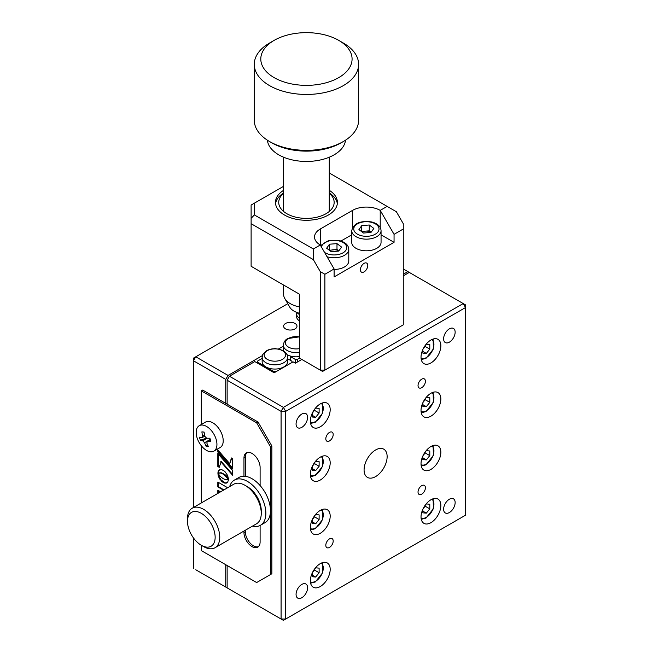<?xml version="1.0" encoding="UTF-8"?>
<svg xmlns="http://www.w3.org/2000/svg" width="653" height="653" viewBox="0 0 653 653"><rect width="100%" height="100%" fill="white"/><g stroke="black" fill="none" stroke-linecap="round" stroke-linejoin="round"><path stroke-width="0.98" d="M295.034 323.455A6.685 3.861 0 0 0 287.744 322.623A6.685 3.861 0 0 0 283.622 326.182A6.685 3.861 0 0 0 285.581 328.916A6.685 3.861 0 0 0 292.862 329.749A6.685 3.861 0 0 0 296.984 326.182A6.685 3.861 0 0 0 295.034 323.455M465.524 515.201L283.386 620.35L285.696 619.02L281.084 619.02L283.386 620.35L227.138 587.871L281.084 619.02L281.084 411.374L285.696 411.374L285.696 619.02L465.524 515.201L465.524 307.547L463.214 303.555L403.268 268.946M407.88 271.607L403.268 274.276M278.962 349.216L278.962 348.702L283.353 346.172L278.309 349.086M275.999 348.808L275.084 348.278L275.084 348.775M195.778 569.767L228.06 588.402L195.778 569.767M193.476 537.941L193.476 568.437M287.769 303.694L193.476 358.13L193.476 360.791L195.778 356.799L228.06 375.434L225.75 379.426L193.476 360.791L193.476 507.479M225.75 379.426L225.75 403.383M218.453 474.151L219.286 476.992L221.155 480.028L225.75 483.212M225.75 564.714L225.75 587.071M299.523 320.86A9.779 5.648 180 0 1 296.935 315.538M275.084 348.278L274.219 348.784M262.433 355.591L228.06 375.434M375.606 449.974A16.301 9.411 120 0 0 364.954 464.34A16.301 9.411 120 0 0 367.459 477.4A16.301 9.411 120 0 0 375.606 476.592A16.301 9.411 120 0 0 386.258 462.226A16.301 9.411 120 0 0 383.76 449.166A16.301 9.411 120 0 0 375.606 449.974M329.496 432.4A5.216 3.012 120 0 0 326.092 437.004A5.216 3.012 120 0 0 326.892 441.183A5.216 3.012 120 0 0 329.496 440.922A5.216 3.012 120 0 0 332.908 436.326A5.216 3.012 120 0 0 332.108 432.147A5.216 3.012 120 0 0 329.496 432.4M329.496 538.888A5.216 3.012 120 0 0 326.092 543.484A5.216 3.012 120 0 0 326.892 547.663A5.216 3.012 120 0 0 329.496 547.41A5.216 3.012 120 0 0 332.908 542.814A5.216 3.012 120 0 0 332.108 538.627A5.216 3.012 120 0 0 329.496 538.888M421.716 485.644A5.216 3.012 120 0 0 418.312 490.24A5.216 3.012 120 0 0 419.112 494.427A5.216 3.012 120 0 0 421.716 494.166A5.216 3.012 120 0 0 425.127 489.57A5.216 3.012 120 0 0 424.328 485.391A5.216 3.012 120 0 0 421.716 485.644M421.716 379.164A5.216 3.012 120 0 0 418.312 383.76A5.216 3.012 120 0 0 419.112 387.939A5.216 3.012 120 0 0 421.716 387.678A5.216 3.012 120 0 0 425.127 383.082A5.216 3.012 120 0 0 424.328 378.903A5.216 3.012 120 0 0 421.716 379.164M301.833 414.035A8.154 4.71 120 0 0 296.503 421.218A8.154 4.71 120 0 0 297.76 427.748A8.154 4.71 120 0 0 301.833 427.348A8.154 4.71 120 0 0 307.155 420.165A8.154 4.71 120 0 0 305.906 413.627A8.154 4.71 120 0 0 301.833 414.035M449.378 328.843A8.154 4.71 120 0 0 444.056 336.026A8.154 4.71 120 0 0 445.305 342.564A8.154 4.71 120 0 0 449.378 342.156A8.154 4.71 120 0 0 454.708 334.973A8.154 4.71 120 0 0 453.46 328.443A8.154 4.71 120 0 0 449.378 328.843M449.378 499.227A8.154 4.71 120 0 0 444.056 506.41A8.154 4.71 120 0 0 445.305 512.94A8.154 4.71 120 0 0 449.378 512.532A8.154 4.71 120 0 0 454.708 505.349A8.154 4.71 120 0 0 453.46 498.819A8.154 4.71 120 0 0 449.378 499.227M301.833 584.411A8.154 4.71 120 0 0 296.503 591.594A8.154 4.71 120 0 0 297.76 598.124A8.154 4.71 120 0 0 301.833 597.724A8.154 4.71 120 0 0 307.155 590.541A8.154 4.71 120 0 0 305.906 584.011A8.154 4.71 120 0 0 301.833 584.411M320.272 403.921A14.023 8.097 120 0 0 311.114 416.271A14.023 8.097 120 0 0 313.269 427.503A14.023 8.097 120 0 0 320.272 426.809A14.023 8.097 120 0 0 329.43 414.459A14.023 8.097 120 0 0 327.284 403.228A14.023 8.097 120 0 0 320.272 403.921M320.272 457.157A14.023 8.097 120 0 0 311.114 469.515A14.023 8.097 120 0 0 313.269 480.747A14.023 8.097 120 0 0 320.272 480.053A14.023 8.097 120 0 0 329.43 467.703A14.023 8.097 120 0 0 327.284 456.463A14.023 8.097 120 0 0 320.272 457.157M430.939 393.269A14.023 8.097 120 0 0 421.781 405.627A14.023 8.097 120 0 0 423.928 416.859A14.023 8.097 120 0 0 430.939 416.165A14.023 8.097 120 0 0 440.098 403.807A14.023 8.097 120 0 0 437.951 392.575A14.023 8.097 120 0 0 430.939 393.269M430.939 340.025A14.023 8.097 120 0 0 421.781 352.383A14.023 8.097 120 0 0 423.928 363.615A14.023 8.097 120 0 0 430.939 362.921A14.023 8.097 120 0 0 440.098 350.571A14.023 8.097 120 0 0 437.951 339.331A14.023 8.097 120 0 0 430.939 340.025M430.939 499.757A14.023 8.097 120 0 0 421.781 512.107A14.023 8.097 120 0 0 423.928 523.347A14.023 8.097 120 0 0 430.939 522.653A14.023 8.097 120 0 0 440.098 510.295A14.023 8.097 120 0 0 437.951 499.063A14.023 8.097 120 0 0 430.939 499.757M430.939 446.513A14.023 8.097 120 0 0 421.781 458.871A14.023 8.097 120 0 0 423.928 470.103A14.023 8.097 120 0 0 430.939 469.409A14.023 8.097 120 0 0 440.098 457.051A14.023 8.097 120 0 0 437.951 445.819A14.023 8.097 120 0 0 430.939 446.513M320.272 510.401A14.023 8.097 120 0 0 311.114 522.759A14.023 8.097 120 0 0 313.269 533.991A14.023 8.097 120 0 0 320.272 533.297A14.023 8.097 120 0 0 329.43 520.947A14.023 8.097 120 0 0 327.284 509.707A14.023 8.097 120 0 0 320.272 510.401M320.272 563.645A14.023 8.097 120 0 0 311.114 576.003A14.023 8.097 120 0 0 313.269 587.235A14.023 8.097 120 0 0 320.272 586.541A14.023 8.097 120 0 0 329.43 574.183A14.023 8.097 120 0 0 327.284 562.951A14.023 8.097 120 0 0 320.272 563.645M229.44 376.234L283.386 407.382L281.084 411.374L227.138 380.226L229.44 376.234L254.801 361.591L274.162 372.773L293.075 361.86L295.376 363.19L301.833 359.46L299.523 358.13L297.409 359.354L295.189 359.354L295.189 363.084M312.844 572.159A14.023 8.097 120 0 0 314.338 569.473M312.844 518.915A14.023 8.097 120 0 0 314.338 516.229M423.503 455.027A14.023 8.097 120 0 0 425.005 452.333M424.67 506.238A14.023 8.097 120 0 0 425.005 505.577M423.511 348.531A14.023 8.097 120 0 0 424.67 346.514M312.844 465.671A14.023 8.097 120 0 0 314.338 462.985M314.011 410.402A14.023 8.097 120 0 0 314.338 409.741M285.696 411.374L283.386 407.382L463.214 303.555L465.524 304.886L465.524 307.547L285.696 411.374M227.138 380.226L227.138 404.183M227.138 476.641L227.138 477.457M227.138 565.514L227.138 587.871M409.268 272.407L403.268 275.868M252.523 526.098A26.087 15.06 -120 0 0 260.465 525.273A26.087 15.06 -120 0 0 259.747 493.954A26.087 15.06 -120 0 0 234.378 480.094A26.087 15.06 -120 0 0 229.701 486.567M260.465 525.273L265.077 522.612A26.087 15.06 -120 0 0 264.359 491.293A26.087 15.06 -120 0 0 238.99 477.433L234.378 480.094M256.645 582.549L271.86 573.767L256.645 582.549L201.312 550.601L201.312 545.279A19.566 11.297 -120 0 0 215.147 537.288A19.566 11.297 -120 0 0 201.312 513.331A19.566 11.297 -120 0 0 187.476 521.314A19.566 11.297 -120 0 0 201.312 545.279L203.622 546.61A22.822 13.174 60 0 0 215.033 547.736A22.822 13.174 60 0 0 218.526 529.452A22.822 13.174 60 0 0 203.622 509.34A22.822 13.174 60 0 0 192.211 508.205A22.822 13.174 60 0 0 187.476 518.653L187.476 521.314M215.033 547.736L256.531 523.779A22.822 13.174 -120 0 0 261.257 513.331A22.822 13.174 -120 0 0 245.12 485.383L245.12 485.383A22.822 13.174 -120 0 0 233.709 484.248L192.211 508.205M247.422 486.714L245.12 485.383L247.422 486.714A19.566 11.297 60 0 1 261.257 510.67L261.257 513.331M260.106 485.53L260.106 467.409A11.411 6.587 -120 0 0 252.034 453.435A11.411 6.587 -120 0 0 246.328 452.872A11.411 6.587 -120 0 0 243.961 458.096L243.961 476.208M270.481 574.558L270.481 446.774L256.645 422.817L201.312 390.878L201.312 424.515M201.312 445.73L201.312 502.949M201.312 390.878L202.699 390.078L258.025 422.018L256.645 422.817M270.481 446.774L271.86 445.983L258.025 422.018M271.86 573.767L271.86 445.983M227.66 487.742L217.824 482.061L217.824 486.893L223.473 490.158M218.29 482.33L218.29 486.632L217.824 486.893M218.29 486.632L223.938 489.889M219.71 469.719L218.788 470.862L218.363 473.017L220.983 472.748L220.518 473.009L223.84 474.413L228.526 479.392M220.983 472.748L221.457 472.837L220.992 473.107M218.396 472.405L217.906 473.286L220.518 473.009M218.363 473.017L217.906 473.286M218.788 470.862L217.931 472.666M218.608 471.327L218.143 471.597M219.579 469.809L218.322 471.131M219.277 470.103L218.812 470.372M228.534 479.4L227.644 475.466L224.812 471.401L221.645 469.572L219.122 470.078M221.457 472.837L224.885 474.551L226.411 475.874L225.946 476.143M225.938 475.425L225.473 475.694M226.411 475.874L228.468 478.339M221.963 472.984L221.498 473.254M220.592 491.823L217.824 490.223L217.824 493.415M218.29 490.493L218.29 493.154M217.824 452.023L232.59 468.944L232.59 458.643L231.44 457.973L229.717 463.606L217.824 449.925L217.824 452.023L218.29 451.762L232.59 468.152M231.766 458.161L229.717 463.606M218.29 450.456L218.29 451.762M218.29 454.055L218.29 466.242L217.824 466.511L219.245 467.328L221.228 461.451L232.59 474.437M218.29 466.242L219.367 466.862M220.763 461.72L232.59 475.229L232.59 470.446L217.824 453.525L217.824 466.511M227.628 482.347L228.558 479.465L225.946 479.759L223.228 478.722L220.518 476.617L217.931 473.352L218.82 477.261L221.645 481.302L224.803 483.122L227.628 482.347M225.75 482.934L226.607 483.049M226.656 482.894L226.191 483.163M224.763 482.714L224.297 482.983M224.232 482.502L223.775 482.771M223.693 482.224L223.228 482.485M223.146 481.881L222.689 482.143M222.616 481.481L222.159 481.743M220.306 478.878L219.849 479.147M219.93 478.265L219.473 478.535M219.286 476.992L218.82 477.261M219.016 476.331L218.551 476.6M218.608 475.009L218.151 475.27M218.477 474.347L218.02 474.609M243.961 531.036L243.961 532.636A11.411 6.587 -120 0 0 248.948 544.12A11.411 6.587 -120 0 0 257.739 547.173A11.411 6.587 -120 0 0 260.106 541.949L260.106 525.469M247.063 452.545A11.411 6.587 -120 0 0 245.348 457.296L245.348 476.315M245.348 530.236L245.348 531.836A11.411 6.587 -120 0 0 249.879 542.831A11.411 6.587 -120 0 0 258.392 546.7M287.573 357.493L287.573 361.721A12.717 7.338 180 0 1 283.851 366.913A12.717 7.338 180 0 1 265.869 366.913A12.717 7.338 180 0 1 262.139 361.721L262.139 357.493C263.257 355.461 259.821 356.734 266.538 350.808C273.909 346.155 288.12 349.935 287.573 357.493A12.717 7.338 180 0 1 283.851 362.684A12.717 7.338 180 0 1 269.991 364.276A12.717 7.338 180 0 1 262.139 357.493M287.573 358.685L291.964 361.215L291.964 362.497L276.195 371.598L273.982 371.598L273.982 372.667M262.139 358.415L257.747 360.954L257.747 363.297L257.747 362.227L273.982 371.598M273.517 371.337L273.517 372.398M283.671 351.11A12.717 7.338 180 0 1 283.353 349.477L283.353 345.249A12.717 7.338 180 0 0 299.523 352.31M286.871 354.546A12.717 7.338 0 0 0 290.422 356.056A12.717 7.338 180 0 0 299.523 356.546M295.189 359.354L290.422 356.595L290.422 356.056M297.409 359.354L297.409 362.015M290.422 356.595L290.422 360.325M210.323 439.681L207.532 441.289L206.781 442.938A39.09 29.475 95.7 0 0 208.413 446.619A37.164 20.806 134.9 0 1 207.287 446.538A37.164 20.806 134.9 0 1 206.193 446.399A39.09 29.475 -84.3 0 1 204.569 442.718L202.757 440.808A39.09 12.244 163.5 0 1 200.389 440.261A37.164 35.001 -39.2 0 1 199.475 437.175A39.09 12.244 -16.5 0 0 201.842 437.722L202.593 436.073A39.09 29.475 -84.3 0 1 201.883 431.862A37.164 0.653 6.9 0 1 202.969 431.968A37.164 0.653 6.9 0 1 204.103 432.082A39.09 29.475 95.7 0 0 204.813 436.294L206.617 438.204A39.09 12.244 -16.5 0 0 209.907 438.22A37.164 13.542 80.9 0 0 210.821 441.306A39.09 12.244 163.5 0 1 207.532 441.289L210.233 439.559M196.969 437.461A14.668 8.473 60 0 1 199.222 425.715A14.668 8.473 60 0 1 202.601 425.062A14.668 8.473 60 0 1 216.151 439.387A14.668 8.473 60 0 1 213.898 451.133A14.668 8.473 60 0 1 210.519 451.786A14.668 8.473 60 0 1 196.969 437.461M201.842 437.722L204.789 436.196M199.222 425.715L205.507 422.091A14.668 8.473 60 0 1 222.428 435.763A14.668 8.473 60 0 1 220.175 447.509L213.898 451.133M207.376 444.399L206.193 446.399M206.462 438.187L200.389 440.261M204.111 432.164L201.883 431.862M312.42 412.925A4.889 2.824 120 0 0 312.779 412.5A4.889 2.824 120 0 0 314.183 409.937M312.207 415.316L315.66 417.316L312.207 417.006L312.207 413.373M313.873 410.313L315.66 408.092L319.121 408.403L319.121 413.014L315.66 417.316M314.509 409.529L314.509 410.353L319.121 413.014M314.509 410.353L312.379 413.006M312.207 468.56L315.66 470.56L312.207 470.25L312.207 466.617M313.873 463.557L315.66 461.336L319.121 461.647L319.121 466.258L315.66 470.56M314.509 462.773L314.509 463.589L319.121 466.258M314.509 463.589L312.379 466.242M312.207 521.804L315.66 523.796L312.207 523.494L312.207 519.861M313.873 516.801L315.66 514.58L319.121 514.89L319.121 519.494L315.66 523.796M314.509 516.009L314.509 516.833L319.121 519.494M314.509 516.833L312.379 519.486M312.207 575.048L315.66 577.04L312.207 576.738L312.207 573.105M313.873 570.045L315.66 567.824L319.121 568.126L319.121 572.738L315.66 577.04M314.509 569.253L314.509 570.077L319.121 572.738M314.509 570.077L312.379 572.73M423.079 508.76A4.889 2.824 120 0 0 423.446 508.336A4.889 2.824 120 0 0 424.842 505.773M422.866 511.152L426.327 513.152L422.866 512.842L422.866 509.209M424.54 506.157L426.327 503.928L429.788 504.238L429.788 508.85L426.327 513.152M425.176 505.365L425.176 506.189L429.788 508.85M425.176 506.189L423.038 508.842M422.866 457.916L426.327 459.908L422.866 459.598L422.866 455.965M424.54 452.913L426.327 450.684L429.788 450.994L429.788 455.606L426.327 459.908M425.176 452.121L425.176 452.945L429.788 455.606M425.176 452.945L423.038 455.598M423.079 402.272A4.889 2.824 120 0 0 423.446 401.856A4.889 2.824 120 0 0 424.842 399.285M425.176 398.877L425.176 399.701L423.038 402.354M422.866 404.672L426.327 406.664L422.866 406.354L422.866 402.73M424.54 399.669L426.327 397.448L429.788 397.75L429.788 402.362L426.327 406.664M425.176 399.701L429.788 402.362M425.176 345.633L425.176 346.457L423.446 348.612A4.889 2.824 120 0 0 424.842 346.049M422.866 351.428L426.327 353.42L422.866 353.118L422.866 349.486M424.54 346.425L426.327 344.204L429.788 344.506L429.788 349.118L426.327 353.42M425.176 346.457L429.788 349.118M423.446 348.612L423.038 349.11M360.391 269.746A5.216 3.012 120 0 0 361.468 272.138A5.216 3.012 120 0 0 365.492 270.734A5.216 3.012 120 0 0 367.77 265.485A5.216 3.012 120 0 0 366.684 263.102A5.216 3.012 120 0 0 362.668 264.498A5.216 3.012 120 0 0 360.391 269.746M283.622 190.309A30.977 17.884 0 0 0 275.468 202.397A30.977 17.884 0 0 0 284.537 215.041A30.977 17.884 0 0 0 318.297 218.918A30.977 17.884 0 0 0 337.413 202.397A30.977 17.884 0 0 0 329.267 190.309M313.358 259.633L251.111 223.693L251.111 266.285L299.523 294.242L299.523 358.13L322.582 371.443L324.884 370.112L320.272 370.112L320.272 271.607L313.358 259.633L313.358 248.981L320.272 244.989L334.107 268.946L324.884 274.268L324.884 370.112L403.268 324.851L403.268 229.015L394.053 234.337L380.217 210.38A19.566 11.297 0 0 0 352.555 210.38L320.272 229.015A19.566 11.297 0 0 0 314.542 236.998A19.566 11.297 0 0 0 320.272 244.989L320.272 229.015M299.523 294.242L251.111 266.285M380.217 227.497L380.217 210.38L387.131 206.389L396.355 211.711L403.268 223.693L403.268 229.015M351.714 234.827L340.964 241.03M334.107 268.946L334.107 276.937L394.053 242.328L394.053 234.337M394.053 242.328L381.058 234.827M320.272 271.607L324.884 274.268M283.622 186.285L251.111 205.058L251.111 223.693M254.368 203.173L254.368 214.927L251.111 218.371M254.368 214.927L313.358 248.981M387.131 206.389L329.267 172.98M400.966 326.182L403.268 324.851M329.871 250.646A6.522 3.763 180 0 1 333.25 249.773A6.522 3.763 180 0 1 336.605 250.026A6.522 3.763 180 0 1 338.825 250.907M327.063 256.743A14.668 8.473 180 0 0 328.5 257.143A14.668 8.473 180 0 0 348.784 249.315L348.784 260.963A14.668 8.473 180 0 1 334.107 269.436M331.226 251.666L326.647 248.222L329.52 244.206L336.989 243.634L341.576 247.079L338.695 251.095L331.226 251.666M329.373 250.27L336.989 249.487L336.989 243.634M336.989 249.487L338.842 250.891M329.52 250.058L329.52 244.206M362.146 232.011A6.522 3.763 180 0 1 365.533 231.138A6.522 3.763 180 0 1 368.88 231.391A6.522 3.763 180 0 1 371.108 232.272L369.263 230.852L369.263 224.999L373.851 228.444L370.969 232.46L363.509 233.031L358.921 229.587L361.795 225.571L369.263 224.999M381.058 230.68L381.058 242.328A14.668 8.473 180 0 1 360.774 250.156A14.668 8.473 180 0 1 351.714 242.328L351.714 230.68A14.668 8.473 180 0 0 360.774 238.508A14.668 8.473 180 0 0 381.058 230.68C380.781 226.485 377.654 223.579 371.688 221.955C360.187 220.445 353.526 223.35 351.714 230.68M361.648 231.635L361.795 225.571M361.795 231.423L369.263 230.852M254.278 64.329L254.278 120.234A52.167 30.12 0 0 0 265.542 138.926A52.167 30.12 0 0 0 269.55 141.53A52.167 30.12 0 0 0 343.331 141.53A52.167 30.12 0 0 0 358.611 120.234L358.611 64.329A52.167 30.12 180 0 1 323.586 92.775A52.167 30.12 180 0 1 265.542 83.021A52.167 30.12 180 0 1 254.278 64.329A52.167 30.12 180 0 1 269.55 43.033L274.162 40.372A45.645 26.357 0 0 0 270.652 75.364A45.645 26.357 0 0 0 334.777 79.666A45.645 26.357 0 0 0 342.229 42.649A45.645 26.357 0 0 0 338.719 40.372A45.645 26.357 0 0 0 274.162 40.372M338.719 40.372L343.331 43.033A52.167 30.12 180 0 1 347.347 45.637A52.167 30.12 180 0 1 358.611 64.329M345.502 140.199A39.123 22.586 180 0 1 318.207 160.409A39.123 22.586 180 0 1 275.77 152.892A39.123 22.586 180 0 1 267.387 140.199M343.331 141.53L341.021 142.86A48.91 28.234 180 0 1 271.86 142.86L269.55 141.53M299.523 313.269A17.607 10.162 180 0 1 289.728 307.114L284.773 298.478A22.822 13.174 0 0 0 299.523 306.894M283.622 285.051L283.622 294.34A22.822 13.174 0 0 0 284.773 298.478M283.622 193.321A27.712 15.999 0 0 0 295.85 217.18A27.712 15.999 0 0 0 327.994 212.454A27.712 15.999 0 0 0 329.267 193.321M275.558 203.728A30.977 17.884 180 0 1 283.622 192.97M329.267 192.97A30.977 17.884 180 0 1 337.332 203.728M297.058 312.616A9.779 5.648 0 0 0 296.658 314.207A9.779 5.648 0 0 0 299.523 318.199M243.961 458.096L245.348 457.296M243.961 532.636L245.348 531.836M282.398 359.379A10.668 6.155 180 0 1 267.314 359.379A10.668 6.155 180 0 1 267.314 350.669A10.668 6.155 180 0 1 282.398 350.669A10.668 6.155 180 0 1 282.398 359.379M299.523 348.604A10.668 6.155 180 0 1 287.018 346.033A10.668 6.155 180 0 1 288.528 338.417A10.668 6.155 180 0 1 299.523 336.948M210.25 439.436L204.569 442.718M202.757 440.808L207.246 438.22M202.593 436.073L204.544 434.947M310.404 422.083A10.758 6.212 120 0 0 315.66 421.487A10.758 6.212 120 0 0 322.664 412.108A10.758 6.212 120 0 0 321.162 403.456M310.404 475.327A10.758 6.212 120 0 0 315.66 474.731A10.758 6.212 120 0 0 322.664 465.352A10.758 6.212 120 0 0 321.162 456.7M310.404 528.571A10.758 6.212 120 0 0 315.66 527.975A10.758 6.212 120 0 0 322.664 518.596A10.758 6.212 120 0 0 321.162 509.936M310.404 581.815A10.758 6.212 120 0 0 315.66 581.219A10.758 6.212 120 0 0 322.664 571.84A10.758 6.212 120 0 0 321.162 563.18M421.063 517.927A10.758 6.212 120 0 0 426.327 517.323A10.758 6.212 120 0 0 433.323 507.952A10.758 6.212 120 0 0 431.821 499.292M421.063 464.683A10.758 6.212 120 0 0 426.327 464.087A10.758 6.212 120 0 0 433.323 454.708A10.758 6.212 120 0 0 431.821 446.048M421.063 411.439A10.758 6.212 120 0 0 426.327 410.843A10.758 6.212 120 0 0 433.323 401.464A10.758 6.212 120 0 0 431.821 392.804M421.063 358.195A10.758 6.212 120 0 0 426.327 357.599A10.758 6.212 120 0 0 433.323 348.22A10.758 6.212 120 0 0 431.821 339.56M352.555 227.497L352.555 210.38M324.574 252.442A12.636 7.297 0 0 0 329.275 254.392A12.636 7.297 0 0 0 345.78 250.442A12.636 7.297 0 0 0 338.94 240.908A12.636 7.297 0 0 0 321.505 247.12M361.558 235.757A12.636 7.297 0 0 0 378.063 231.807A12.636 7.297 0 0 0 371.214 222.273A12.636 7.297 0 0 0 354.71 226.224A12.636 7.297 0 0 0 361.558 235.757M201.312 545.279L203.622 546.61M299.523 336.842L287.753 338.564C285.19 339.805 283.729 342.033 283.353 345.249M310.608 423.47L315.326 422.238L322.729 412.941L322.46 402.942M310.608 476.714L315.326 475.474L322.729 466.185L322.46 456.178M310.608 529.958L315.326 528.718L322.729 519.421L322.46 509.422M310.608 583.194L315.326 581.962L322.729 572.665L322.46 562.666M421.267 519.306L425.993 518.074L433.388 508.777L433.119 498.778M421.267 466.062L425.993 464.83L433.388 455.533L433.119 445.534M421.267 412.818L425.993 411.586L433.388 402.289L433.119 392.29M421.267 359.583L425.993 358.342L433.388 349.045L433.119 339.046M348.784 249.315C348.506 245.12 345.38 242.214 339.413 240.59L328.369 240.704L320.615 245.577M329.267 211.474L329.267 157.218M283.622 211.474L283.622 157.218M296.927 312.469A13.044 13.044 0 0 0 299.523 314.615M296.658 314.207L296.658 316.868"/></g></svg>
